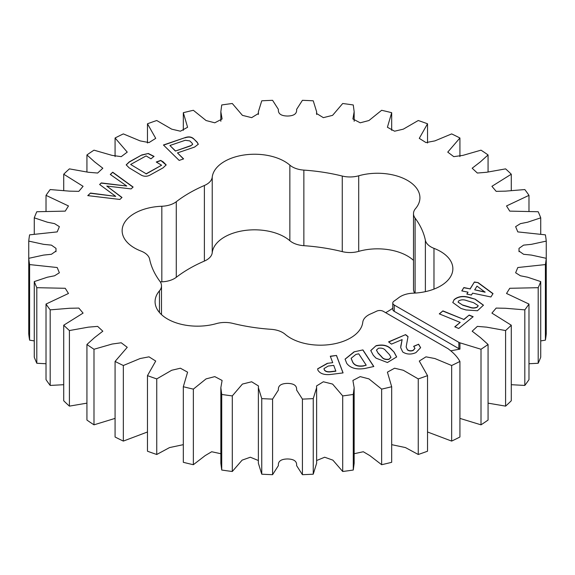 <?xml version="1.0" encoding="UTF-8"?>
<svg xmlns="http://www.w3.org/2000/svg" width="575" height="575" viewBox="0 0 575 575"><rect width="100%" height="100%" fill="white"/><g stroke="black" fill="none" stroke-linecap="round" stroke-linejoin="round"><path stroke-width="0.86" d="M427.527 431.983L451.655 441.09L451.655 365.506A259.181 149.637 180 0 0 459.921 361.431C457.434 356.996 453.718 352.942 448.773 349.269A4.938 2.853 0 0 0 447.954 348.644L383.324 311.334A4.938 2.853 0 0 0 376.661 311.161A138.848 80.162 0 0 1 370.616 313.921A19.622 11.328 0 0 0 362.775 322.266A42.428 24.495 0 0 1 331.423 344.346A42.428 24.495 0 0 1 285.143 334.276A19.622 11.328 0 0 0 282.692 332.551A19.622 11.328 0 0 0 271.134 329.317A138.848 80.162 0 0 1 232.738 323.373A19.622 11.328 0 0 0 216.301 323.632A42.428 24.495 0 0 1 155.077 301.674A42.428 24.495 0 0 1 159.469 290.813A19.622 11.328 0 0 0 161.503 285.797A19.622 11.328 0 0 0 159.907 281.326A138.848 80.162 0 0 1 149.622 259.16A19.622 11.328 0 0 0 144.009 252.482A19.622 11.328 0 0 0 141.026 251.074A42.428 24.495 0 0 1 122.137 230.69A42.428 24.495 0 0 1 161.827 206.252A19.622 11.328 0 0 0 176.281 201.724L176.281 277.301A138.848 80.162 180 0 1 204.384 261.079A19.622 11.328 180 0 0 212.225 252.734A42.428 24.495 180 0 1 239.595 231.394A42.428 24.495 180 0 1 284.56 236.993A42.428 24.495 180 0 1 289.857 240.724A19.622 11.328 180 0 0 303.866 245.683A138.848 80.162 180 0 1 342.262 251.627A19.622 11.328 180 0 0 358.699 251.368A42.428 24.495 180 0 1 407.495 256.012A42.428 24.495 180 0 1 413.497 260.374M394.227 305.03L394.227 311.334L458.864 348.644L458.864 342.348L394.227 305.03A4.938 2.853 0 0 1 392.783 303.018A4.938 2.853 0 0 1 393.94 301.185A138.848 80.162 0 0 0 398.719 297.699A19.622 11.328 0 0 1 413.173 293.171A42.428 24.495 0 0 0 452.863 268.726A42.428 24.495 0 0 0 440.436 251.412A42.428 24.495 0 0 0 433.974 248.35A19.622 11.328 0 0 1 425.378 240.264A138.848 80.162 0 0 0 415.092 218.09A19.622 11.328 0 0 1 413.497 213.627A19.622 11.328 0 0 1 415.531 208.603A42.428 24.495 0 0 0 419.923 197.75A42.428 24.495 0 0 0 407.495 180.428A42.428 24.495 0 0 0 358.699 175.792A19.622 11.328 0 0 1 342.262 176.051A138.848 80.162 0 0 0 303.866 170.107A19.622 11.328 0 0 1 289.857 165.14A42.428 24.495 0 0 0 284.56 161.41A42.428 24.495 0 0 0 239.595 155.811A42.428 24.495 0 0 0 212.225 177.15L212.225 252.734M193.631 138.748L197.139 142.183L198.303 144.239L194.551 147.085L177.474 152.893L183.605 158.894L179.156 160.411L163.429 144.993L184.956 137.677C188.535 136.376 191.425 136.728 193.631 138.748L197.139 142.384L198.303 144.339M327.29 363.35L332.724 362.667L330.287 356.22L336.49 355.443L343.081 372.902L331.337 374.382C324.602 375.209 320.131 373.808 317.91 370.171L317.652 368.819L327.29 363.35L332.724 362.667M391.46 344.123L388.578 341.866L405.583 334.628L408.034 336.548L406.144 346.869L407.323 349.607C408.962 350.872 410.909 351.102 413.173 350.29L414.956 348.342L413.655 346.322L418.6 344.217L420.62 347.681L415.969 352.59C411.089 354.717 406.669 354.509 402.708 351.972L400.682 347.623L402.133 339.588L391.46 344.123M490.906 296.966L472.6 293.142L471.414 295.04L466.835 294.084L468.021 292.186L461.783 290.885L463.86 287.558L470.106 288.866L474.411 282.002L478.077 282.598L493.019 293.609L490.906 296.966M458.735 328.462L454.753 326.83L460.18 322.41L439.278 313.864L442.923 310.888L463.824 319.434L469.171 315.071L473.153 316.703L458.735 328.462M212.225 177.15A19.622 11.328 0 0 1 204.384 185.495A138.848 80.162 0 0 0 176.281 201.724M458.864 342.348A4.938 2.853 0 0 0 459.95 342.822L459.95 349.118L450.692 350.829M451.655 365.506L434.872 358.534L425.989 356.838L419.276 361.057L427.527 375.626A259.181 149.637 180 0 1 418.255 378.911L403.305 370.264L394.587 368.216L387.406 372.162L391.683 386.723A259.181 149.637 180 0 1 381.642 389.124L368.934 378.889L360.209 376.618L352.899 380.449L354.157 387.679L353.273 394.45A259.181 149.637 180 0 1 342.707 395.909L332.587 384.071L323.351 381.771L316.516 385.969L316.624 387.687L313.246 398.604A259.181 149.637 180 0 1 302.414 399.1L296.599 390.022C297.038 385.724 294.005 383.511 287.5 383.388C280.995 383.511 277.962 385.724 278.401 390.022L272.586 399.1A259.181 149.637 180 0 1 261.754 398.604L258.376 387.687L258.484 385.969L251.649 381.771L242.413 384.071L232.293 395.909A259.181 149.637 180 0 1 221.727 394.45L220.843 387.679L222.101 380.449L214.791 376.618L206.066 378.889L193.358 389.124A259.181 149.637 180 0 1 183.317 386.723L187.594 372.162L180.413 368.216L171.695 370.264L156.745 378.911A259.181 149.637 180 0 1 147.473 375.626L155.724 361.057L149.011 356.838L140.127 358.534L123.345 365.506A259.181 149.637 180 0 1 115.079 361.431L127.247 347.307L121.224 342.772L112.132 344.037L93.991 349.255A259.181 149.637 180 0 1 86.933 344.482L94.544 337.611L102.832 331.2L97.649 326.384L88.399 327.146L69.403 330.553A259.181 149.637 180 0 1 63.724 325.206L83.08 313.109L78.833 308.078L69.539 308.272L50.183 309.86A259.181 149.637 180 0 1 46.022 304.06L68.475 293.473L65.241 288.291L36.807 287.687A259.181 149.637 180 0 1 34.27 281.585L47.394 277.207L54.568 275.784L59.369 272.773L57.198 267.526L29.605 264.579A259.181 149.637 180 0 1 28.75 258.319L43.592 255.084L51.412 254.287L55.998 251.059L55.998 248.364L51.412 245.13L43.592 244.339L28.75 241.105A259.181 149.637 180 0 1 29.605 234.844L57.198 231.897L59.369 226.651L54.568 223.632L47.394 222.209L34.27 217.839A259.181 149.637 180 0 1 36.807 211.737L65.241 211.126L68.475 205.951L46.022 195.356A259.181 149.637 180 0 1 50.183 189.563L69.539 191.144L78.833 191.346L83.08 186.314L63.724 174.218A259.181 149.637 180 0 1 69.403 168.87L88.399 172.277L97.649 173.039L102.832 168.223L94.544 161.812L86.933 154.941A259.181 149.637 180 0 1 93.991 150.168L112.132 155.387L121.224 156.652L127.247 152.116L115.079 137.993A259.181 149.637 180 0 1 123.345 133.91L140.127 140.889L149.011 142.586L155.724 138.359L147.473 123.79A259.181 149.637 180 0 1 156.745 120.513L171.695 129.159L180.413 131.208L187.594 127.262L183.317 112.7A259.181 149.637 180 0 1 193.358 110.292L206.066 120.534L214.791 122.806L222.101 118.975L220.843 111.737L221.727 104.973A259.181 149.637 180 0 1 232.293 103.507L242.413 115.352L251.649 117.652L258.484 113.455L258.376 111.737L261.754 100.812A259.181 149.637 180 0 1 272.586 100.323L278.401 109.401C277.962 113.699 280.995 115.913 287.5 116.035C294.005 115.913 297.038 113.699 296.599 109.401L302.414 100.323A259.181 149.637 180 0 1 313.246 100.812L316.624 111.737L316.516 113.455L323.351 117.652L332.587 115.352L342.707 103.507A259.181 149.637 180 0 1 353.273 104.973L354.157 111.737L352.899 118.975L360.209 122.806L368.934 120.534L381.642 110.292A259.181 149.637 180 0 1 391.683 112.7L387.406 127.262L394.587 131.208L403.305 129.159L418.255 120.513A259.181 149.637 180 0 1 427.527 123.79L419.276 138.359L425.989 142.586L434.872 140.889L451.655 133.91A259.181 149.637 180 0 1 459.921 137.993L447.753 152.116L453.776 156.652L462.868 155.387L481.009 150.168A259.181 149.637 180 0 1 488.067 154.941L480.456 161.812L472.168 168.223L477.351 173.039L486.601 172.277L505.598 168.87A259.181 149.637 180 0 1 511.276 174.218L491.92 186.314L496.168 191.346L505.461 191.144L524.817 189.563A259.181 149.637 180 0 1 528.978 195.356L506.525 205.951L509.759 211.126L538.193 211.737A259.181 149.637 180 0 1 540.73 217.839L527.606 222.209L520.433 223.632L515.631 226.651L517.802 231.897L545.395 234.844A259.181 149.637 180 0 1 546.25 241.105L531.408 244.339L523.588 245.13L519.002 248.364L519.002 251.059L523.588 254.287L531.408 255.084L546.25 258.319A259.181 149.637 180 0 1 545.395 264.579L517.802 267.526L515.631 272.773L520.433 275.784L527.606 277.207L540.73 281.585A259.181 149.637 180 0 1 538.193 287.687L509.759 288.291L506.525 293.473L528.978 304.06A259.181 149.637 180 0 1 524.817 309.86L505.461 308.272L496.168 308.078L491.92 313.109L511.276 325.206A259.181 149.637 180 0 1 505.598 330.553L486.601 327.146L477.351 326.384L472.168 331.2L480.456 337.611L488.067 344.482A259.181 149.637 180 0 1 481.009 349.255L459.95 342.822M110.292 174.469L112.707 172.205L133.112 187.033L131.114 188.909L106.792 186.063L122.001 197.455L119.873 199.453L87.752 195.622L90.476 193.063L115.726 196.37L99.619 184.489L101.279 182.929L126.752 186.027L110.292 174.469M466.002 309.961L460.985 308.459L452.791 302.5L454.121 299.654C458.232 296.204 463.622 295.557 470.278 297.713L475.288 299.216L483.46 305.174L477.458 310.744L466.002 309.961M376.021 358.146L373.283 355.271L370.76 350.534L376.05 345.704C382.821 344.166 387.938 345.367 391.402 349.312L394.141 352.188L396.664 356.924L387.428 362.53L376.021 358.146M354.049 351.857L362.911 349.909L373.829 366.505L365.032 368.438C356.45 369.833 350.355 368.151 346.747 363.386L345.072 359.131L354.049 351.857L362.911 349.909M160.705 160.403L163.243 161.927L166.168 164.903L163.113 167.835L150.636 174.743C147.121 176.82 143.7 176.769 140.365 174.592L129.102 167.814L126.205 164.838L129.274 161.877L141.752 154.97L148.307 153.489L154.007 156.364L150.966 158.822L146.115 155.904L130.654 164.464L146.136 173.787L161.597 165.226L156.263 162.013L160.705 160.403L166.161 165.003M414.697 293.099A19.622 11.328 180 0 1 413.497 289.203L413.497 213.627M176.281 277.301A19.622 11.328 180 0 1 161.827 281.829A42.428 24.495 180 0 0 160.303 281.901M385.681 312.692A138.848 80.162 0 0 0 392.783 308.272M115.079 361.431L115.079 437.007A259.181 149.637 0 0 0 123.345 441.09L147.473 431.983M86.933 344.482L86.933 420.059A259.181 149.637 0 0 0 93.991 424.832L115.079 418.392M63.724 325.206L63.724 400.782A259.181 149.637 0 0 0 69.403 406.13L86.933 403.147M46.022 304.06L46.022 379.644A259.181 149.637 0 0 0 50.183 385.437L63.724 384.704M34.27 281.585L34.27 357.161A259.181 149.637 0 0 0 36.807 363.263L46.022 363.745M28.75 241.105L28.75 333.895A259.181 149.637 0 0 0 29.605 340.156L34.27 340.91M540.73 340.91L545.395 340.156A259.181 149.637 0 0 0 546.25 333.895L546.25 241.105M528.978 363.745L538.193 363.263A259.181 149.637 0 0 0 540.73 357.161L540.73 281.585M511.276 384.704L524.817 385.437A259.181 149.637 0 0 0 528.978 379.644L528.978 304.06M488.067 403.147L505.598 406.13A259.181 149.637 0 0 0 511.276 400.782L511.276 325.206M459.921 418.392L481.009 424.832A259.181 149.637 0 0 0 488.067 420.059L488.067 344.482M451.655 441.09A259.181 149.637 0 0 0 459.921 437.007L459.921 361.431M391.683 444.662L405.44 447.573L418.255 454.487A259.181 149.637 0 0 0 427.527 451.21L427.527 375.626M354.157 453.718L363.307 451.742L369.818 455.594L381.642 464.708A259.181 149.637 0 0 0 391.683 462.3L391.683 386.723M316.624 460.525L324.667 457.226L332.875 460.137L342.707 471.493A259.181 149.637 0 0 0 353.273 470.027L354.157 463.263L354.157 387.679M258.376 387.687L258.376 463.263L261.754 474.188A259.181 149.637 0 0 0 272.586 474.677L278.401 465.599C277.962 461.301 280.995 459.087 287.5 458.965C294.005 459.087 297.038 461.301 296.599 465.599L302.414 474.677A259.181 149.637 0 0 0 313.246 474.188L316.624 463.263L316.624 387.687M220.843 387.679L220.843 463.263L221.727 470.027A259.181 149.637 0 0 0 232.293 471.493L242.125 460.137L250.333 457.226L258.376 460.525M183.317 386.723L183.317 462.3A259.181 149.637 0 0 0 193.358 464.708L205.182 455.594L211.693 451.742L220.843 453.718M147.473 375.626L147.473 451.21A259.181 149.637 0 0 0 156.745 454.487L169.56 447.573L183.317 444.662M123.345 365.506L123.345 441.09M93.991 349.255L93.991 424.832M69.403 330.553L69.403 406.13M50.183 309.86L50.183 385.437M36.807 287.687L36.807 363.263M29.605 264.579L29.605 340.156M34.27 217.839L34.27 234.09M46.022 195.356L46.022 211.255M63.724 174.218L63.724 190.296M86.933 154.941L86.933 171.853M115.079 137.993L115.079 156.608M147.473 123.79L147.473 143.017M183.317 112.7L183.317 130.338M391.683 130.338L391.683 112.7M427.527 143.017L427.527 123.79M459.921 156.608L459.921 137.993M488.067 171.853L488.067 154.941M511.276 190.296L511.276 174.218M528.978 211.255L528.978 195.356M540.73 234.09L540.73 217.839M545.395 340.156L545.395 264.579M538.193 363.263L538.193 287.687M524.817 385.437L524.817 309.86M505.598 406.13L505.598 330.553M481.009 424.832L481.009 349.255M418.255 454.487L418.255 378.911M381.642 464.708L381.642 389.124M353.273 394.45L353.273 470.027M342.707 471.493L342.707 395.909M313.246 398.604L313.246 474.188M302.414 474.677L302.414 399.1M272.586 399.1L272.586 474.677M261.754 474.188L261.754 398.604M232.293 395.909L232.293 471.493M221.727 470.027L221.727 394.45M193.358 389.124L193.358 464.708M156.745 378.911L156.745 454.487M459.95 349.118A4.938 2.853 180 0 1 458.864 348.644M394.227 311.334A4.938 2.853 180 0 1 392.783 309.314L392.783 303.018M454.918 326.895L460.18 322.41M439.444 313.936L442.923 310.888M442.923 311.089L463.824 319.434M463.824 319.635L469.171 315.071M469.171 315.28L472.988 316.839M110.414 174.556L112.707 172.205M112.707 172.407L132.99 187.141M121.878 197.57L106.792 186.063M87.946 195.651L90.476 193.063M90.476 193.265L115.726 196.37M99.741 184.575L101.279 182.929M101.279 183.13L126.752 186.027M466.95 294.105L468.021 292.186M461.89 290.907L463.86 287.558M463.86 287.759L470.106 288.866M470.106 289.067L474.411 282.002M474.411 282.203L478.077 282.598M478.077 282.799L492.926 293.746M474.684 289.822L485.106 292.201L477.006 286.113L474.684 289.822L485.106 291.999M452.798 302.601L454.121 299.654M454.121 299.855C458.232 296.405 463.622 295.758 470.278 297.915L470.278 297.713M470.278 297.915L475.288 299.216M475.288 299.417L483.46 305.275M458.095 302.191L462.868 305.253L469.265 307.172C472.499 308.466 475.302 308.365 477.652 306.877L478.148 305.706M462.868 305.052L469.265 306.971C472.499 308.265 475.302 308.164 477.652 306.676L478.148 305.605L473.628 302.694L467.08 300.732C463.809 299.424 460.985 299.518 458.591 300.998L458.088 302.091L462.868 305.253M388.743 341.996L405.583 334.628M405.583 334.83L408.006 336.72M406.144 346.969L407.323 349.607M407.323 349.808C408.962 351.073 410.909 351.303 413.173 350.491L413.173 350.29M413.173 350.491L414.956 348.443M413.813 346.459L418.6 344.217M418.6 344.418L420.62 347.782M400.682 347.724L400.89 345.438M400.89 345.64L402.133 339.588M370.76 350.635L376.05 345.704M376.05 345.906C382.821 344.368 387.938 345.568 391.402 349.514L391.402 349.312M391.402 349.514L394.141 352.188M394.141 352.389L396.657 357.025M376.46 350.175L378.134 353.23L381.649 356.917C383.094 359.052 385.53 359.878 388.952 359.404L390.95 357.434M378.134 353.028L381.649 356.716C383.094 358.85 385.53 359.677 388.952 359.202L390.95 357.334L389.412 354.559L385.811 350.779C384.352 348.63 381.901 347.782 378.458 348.242L376.46 350.074L378.134 353.23M330.359 356.414L336.49 355.443M336.49 355.645L343.009 372.916M317.652 368.92L327.29 363.558M324.005 368.697L324.156 369.552C324.968 371.371 326.981 372.162 330.179 371.917L335.865 371.198L333.73 365.355L328.196 366.052L323.998 368.597L324.156 369.351C324.968 371.17 326.981 371.96 330.179 371.716L335.865 370.997M362.911 350.11L373.714 366.534M345.072 359.231L354.049 352.058M351.131 358.397L352.741 362.315C354.488 365.492 358.009 366.728 363.314 366.031L366.217 365.19L358.728 353.812L355.882 354.437L351.131 358.297L352.741 362.113C354.488 365.29 358.009 366.527 363.314 365.829L366.217 365.19M183.447 158.952L177.474 152.893M163.58 145.144L184.956 137.677M184.956 137.878C188.535 136.577 191.425 136.929 193.631 138.949M190.728 145.849L192.69 144.253L191.978 143.053L189.779 140.911L185.243 140.278L169.92 145.489L175.404 151.06L190.728 145.849L192.682 144.347M175.404 151.06L190.728 145.647M169.92 145.489L175.404 150.858M126.205 164.939L129.274 162.078L141.752 154.97M141.752 155.171L148.307 153.489M148.307 153.69L154.007 156.565M146.136 173.787L130.654 164.464M146.136 173.988L161.597 165.226M156.472 162.143L160.705 160.605M289.857 165.14L289.857 240.724M433.974 248.35L433.974 289.11M425.378 240.264L425.378 291.654M415.092 218.09L415.092 293.077M358.699 175.792L358.699 251.368M342.262 176.051L342.262 251.627M303.866 170.107L303.866 245.683M204.384 185.495L204.384 261.079M161.827 206.252L161.827 281.829M159.469 290.813L159.469 312.527M161.503 285.797L161.503 314.626M55.969 251.699L55.969 249.708M220.843 121.282L220.843 111.737M258.376 114.475L258.376 111.737M316.624 114.475L316.624 111.737M354.157 121.282L354.157 111.737M519.031 251.699L519.031 249.708"/></g></svg>
